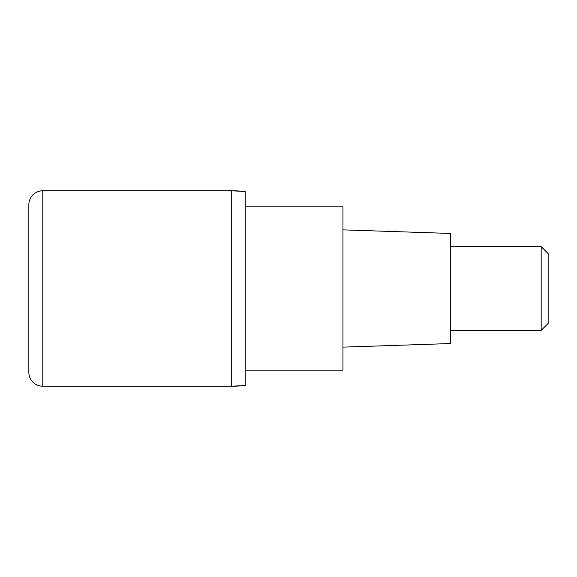 <?xml version="1.0" encoding="UTF-8"?>
<svg xmlns="http://www.w3.org/2000/svg" width="577" height="577" viewBox="0 0 577 577"><rect width="100%" height="100%" fill="white"/><g stroke="black" fill="none" stroke-linecap="round" stroke-linejoin="round"><path stroke-width="0.87" d="M231.269 190.785L42.806 190.785L42.806 386.215L231.269 386.215L231.269 190.785L231.269 386.215A139.598 139.598 180 0 0 245.225 385.515L245.225 191.485A139.598 139.598 -0 0 0 231.269 190.785L245.225 191.485M42.806 386.215A13.956 13.956 0 0 1 28.85 372.259L28.85 204.741A13.956 13.956 0 0 1 42.806 190.785M245.225 370.167L342.94 370.167L342.94 206.833L245.225 206.833M342.94 347.13L450.435 343.546L450.435 233.454L342.94 229.87M450.435 330.376L541.168 330.376L541.168 246.624L450.435 246.624M541.168 246.624L548.15 253.599L548.15 323.401L541.168 330.376M245.225 385.515L231.269 386.215"/></g></svg>
